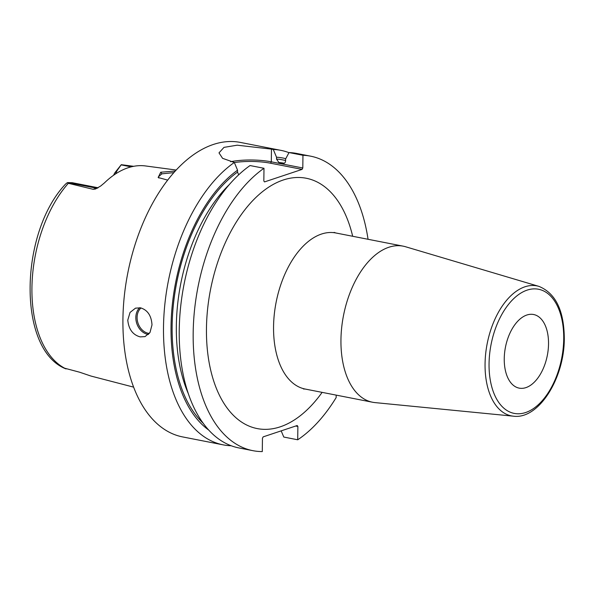 <?xml version="1.0" encoding="UTF-8"?>
<svg xmlns="http://www.w3.org/2000/svg" width="594" height="594" viewBox="0 0 594 594"><rect width="100%" height="100%" fill="white"/><g stroke="black" fill="none" stroke-linecap="round" stroke-linejoin="round"><path stroke-width="0.89" d="M133.643 387.139L91.766 376.262A108.049 61.457 101.1 0 1 90.615 375.935L79.648 372.215L65.021 368.31M115.6 173.893A15.006 8.531 -78.9 0 1 118.303 168.896L121.287 164.687L115.243 172.29A9.007 5.123 -78.9 0 0 113.647 175.215M66.083 368.919A106.831 60.766 101.1 0 1 31.928 287.875A106.831 60.766 -78.9 0 1 68.347 183.301L67.293 182.685L65.555 184.103C19.624 232.395 16.996 349.161 65.503 368.726M121.287 164.687L133.665 166.313M176.151 170.032L145.5 165.949A108.799 61.887 101.1 0 0 104.41 182.922L100.683 186.019L95.463 189.033L93.065 189.293L96.414 188.172L67.998 182.61L72.253 182.707M67.998 182.61L67.293 182.685M68.347 183.301L93.065 189.293M167.642 180.101L158.145 177.502L160.729 172.23L175.23 171.035M288.966 152.665A150.052 85.35 101.1 0 0 280.903 150.356L240.325 142.412A150.052 85.35 -78.9 0 0 122.928 319.186A150.052 85.35 101.1 0 0 182.662 436.924L223.24 444.869A150.052 85.35 101.1 0 0 231.237 445.76M230.628 161.702A33.012 8.323 -179.3 0 1 271.31 161.828L271.465 149.124L237.221 145.188L223.99 147.364L219 152.873L222.579 158.331L234.318 162.466A150.052 85.35 101.1 0 0 163.506 327.131A150.052 85.35 101.1 0 0 223.24 444.869M151.997 324.881L150 332.484L145.003 336.62L140.154 336.88C132.804 334.838 128.675 329.254 127.777 320.136L130.041 312.437L135.514 308.152L140.503 307.841C147.572 309.979 151.403 315.659 151.997 324.881M281.177 430.858L283.784 437.05L297.713 439.783A150.052 85.35 101.1 0 0 336.159 397.579L336.189 395.121M297.713 439.783L297.876 426.455L295.693 426.024M252.91 450.675L238.974 447.95A150.052 85.35 101.1 0 1 179.41 323.678A150.052 85.35 101.1 0 1 250.052 165.548L263.988 168.28A150.052 85.35 101.1 0 0 193.347 326.403A150.052 85.35 101.1 0 0 252.91 450.675A150.052 85.35 101.1 0 0 262.288 451.589L262.451 438.261L263.172 436.865L297.186 425.527L297.876 426.455M263.988 168.28L263.833 180.984L264.523 181.905L302.079 169.394L302.799 167.991L302.955 155.286A150.052 85.35 101.1 0 1 310.573 156.163A150.052 85.35 101.1 0 1 368.05 239.285M310.573 156.163L296.636 153.438A150.052 85.35 101.1 0 0 289.018 152.561L302.955 155.286M271.465 149.124L273.285 149.48A150.052 85.35 101.1 0 1 280.903 150.356M238.662 174.836L237.533 172.067L237.555 170.203A142.916 81.289 101.1 0 0 172.483 303.118A142.916 81.289 101.1 0 0 208.776 430.093M234.318 162.466L237.555 170.203M234.363 162.578A31.809 8.019 -179.3 0 1 270.589 163.224L302.079 169.394M270.589 163.224L271.31 161.828L302.799 167.991M285.781 158.68A142.916 81.289 101.1 0 0 276.529 157.217L273.285 149.48M276.529 157.217L276.507 159.073L278.89 162.541L283.375 163.402M283.59 163.402A138.046 78.519 -78.9 0 0 283.13 163.372C284.585 163.491 285.41 162.652 285.588 160.855L285.61 158.999L289.018 152.561M340.949 339.85A79.529 45.233 101.1 0 0 372.609 402.249A79.529 45.233 101.1 0 0 375.044 402.606L513.461 416.186A66.238 37.674 -78.9 0 1 485.06 363.914A66.238 37.674 -78.9 0 1 538.877 286.367L405.561 246.748A79.529 45.233 -78.9 0 0 403.17 246.161A79.529 45.233 -78.9 0 0 340.949 339.85M504.247 358.702A37.511 21.339 101.1 0 0 519.186 388.134A37.511 21.339 101.1 0 0 548.529 343.941A37.511 21.339 101.1 0 0 533.598 314.508A37.511 21.339 101.1 0 0 504.247 358.702M158.932 178.052L158.442 176.789L161.917 173.842L173.804 172.624M97.26 188.246A5.999 4.7 71.6 0 1 96.414 188.172A15.006 8.531 -78.9 0 1 97.921 187.882M118.303 168.896L115.243 172.29M131.215 166.847L121.169 164.887M352.68 236.271A127.547 72.55 101.1 0 0 269.683 186.531A127.547 72.55 101.1 0 0 206.46 328.512A127.547 72.55 101.1 0 0 244.825 424.042A127.547 72.55 101.1 0 0 322.119 392.367M203.2 423.255A141.045 80.227 -78.9 0 1 174.332 296.866A141.045 80.227 -78.9 0 1 237.533 172.067M276.507 159.073A141.045 80.227 -78.9 0 1 285.588 160.558M188.372 393.763A138.046 78.519 -78.9 0 1 229.343 184.541M278.89 162.541A138.046 78.519 -78.9 0 1 284.259 163.246M139.679 307.714A15.006 11.746 71.6 0 0 136.642 323.047A15.006 11.746 71.6 0 0 147.765 334.34A15.006 11.746 -108.4 0 0 148.47 334.452M149.354 333.442A14.108 11.041 -108.4 0 1 148.307 333.293A14.108 11.041 71.6 0 1 137.778 322.408A14.108 11.041 71.6 0 1 141.038 307.959M334.118 232.38L335.781 232.967A79.529 45.233 101.1 0 0 273.559 326.655A79.529 45.233 101.1 0 0 305.212 389.055L303.46 388.973M489.055 363.766A63.246 35.974 -78.9 0 1 527.138 290.124A63.246 35.974 -78.9 0 1 563.721 338.877A63.246 35.974 -78.9 0 1 525.645 412.526A63.246 35.974 -78.9 0 1 489.055 363.766M160.729 172.23L161.917 173.842M98.114 187.771L72.141 182.685M305.212 389.055L372.609 402.249M335.781 232.967L403.17 246.161M513.461 416.186C538.81 419.683 564.5 378.029 564.3 338.439C564.048 310.506 555.576 293.146 538.877 286.367"/></g></svg>
